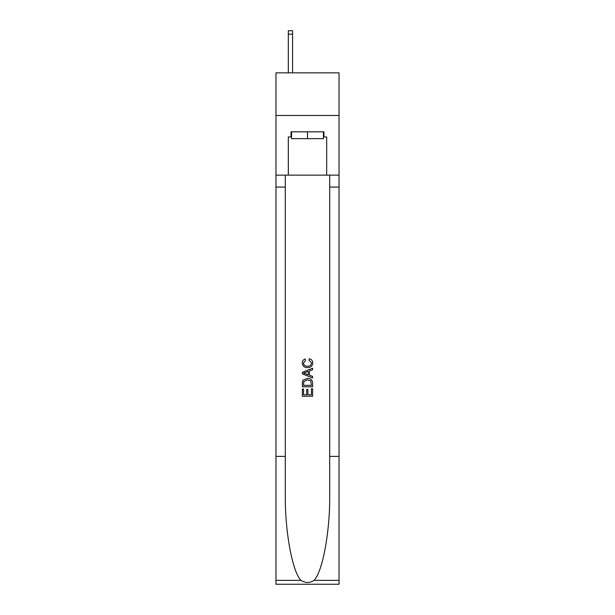 <?xml version="1.0" encoding="UTF-8"?>
<svg xmlns="http://www.w3.org/2000/svg" width="615" height="615" viewBox="0 0 615 615"><rect width="100%" height="100%" fill="white"/><g stroke="black" fill="none" stroke-linecap="round" stroke-linejoin="round"><path stroke-width="0.92" d="M339.034 115.474L339.034 72.854L275.966 72.854L275.966 115.474L339.034 115.474L339.034 175.137L326.68 175.137L326.68 136.953L323.951 136.953L323.951 131.833L291.049 131.833L291.049 136.953L291.564 136.953M323.436 131.833L323.436 138.652L291.564 138.652L291.564 131.833M307.5 131.833L307.5 138.652M311.428 388.765L311.428 394.792L307.892 394.792L311.428 394.792L311.428 388.765L312.612 388.765L312.612 396.237L302.38 396.237L302.38 389.026L302.38 396.237M306.708 389.418L306.708 394.792L303.564 394.792L306.708 394.792L306.708 389.418L307.892 389.418L307.892 394.792M303.264 380.001L302.526 381.492L303.264 380.001L307.439 378.402C310.713 378.386 312.435 379.962 312.612 383.13L312.612 386.797L302.38 386.797L302.38 383.299L302.38 386.797M309.337 358.737L308.999 360.175L309.337 358.737C311.505 359.298 312.635 360.69 312.743 362.911C312.466 366.048 310.69 367.632 307.423 367.647L307.423 367.647C304.279 367.586 302.557 366.01 302.249 362.935L302.249 362.935C302.303 360.92 303.295 359.606 305.225 358.999L305.532 360.436L303.433 363.011C303.733 365.218 305.063 366.286 307.415 366.209C309.806 366.332 311.19 365.279 311.559 363.042L308.999 360.175M314.096 580.36L339.034 580.36L339.034 584.25L275.966 584.25L275.966 456.399L285.299 456.399L285.299 494.414C284.845 530.737 292.217 571.327 300.904 580.36C305.301 583.166 309.691 583.166 314.096 580.36C322.783 571.327 330.155 530.737 329.702 494.414L329.702 175.137M302.38 372.283L302.38 373.905L312.612 377.964L302.38 373.905L302.38 372.283L312.612 368.216L302.38 372.283M329.702 456.399L339.034 456.399L339.034 175.137M275.966 456.399L275.966 115.474M285.299 175.137L285.299 456.399M339.034 580.36L339.034 456.399M275.966 175.137L288.32 175.137L288.32 136.953L291.049 136.953M288.32 175.137L326.68 175.137M323.436 136.953L323.951 136.953M312.612 368.216L312.612 369.746L309.46 370.914L309.46 375.273L312.612 376.434L312.612 377.964M305.447 373.789L308.284 374.835L308.284 371.345L303.564 373.09L305.447 373.789M308.284 371.345L308.284 374.835M302.38 383.299L302.526 381.492M310.706 380.831L311.428 385.351L310.706 380.831L307.415 379.847L303.772 381.592L303.564 385.351L311.428 385.351L303.564 385.351M302.38 389.026L303.564 389.026L303.564 394.792M292.586 72.854L292.586 34.156L288.32 34.156L288.32 30.75L292.586 30.75L292.586 34.156M288.32 72.854L288.32 34.156M329.702 187.068L339.034 187.068M285.299 187.068L275.966 187.068M275.966 580.36L300.904 580.36M292.586 30.75L288.32 30.75"/></g></svg>
